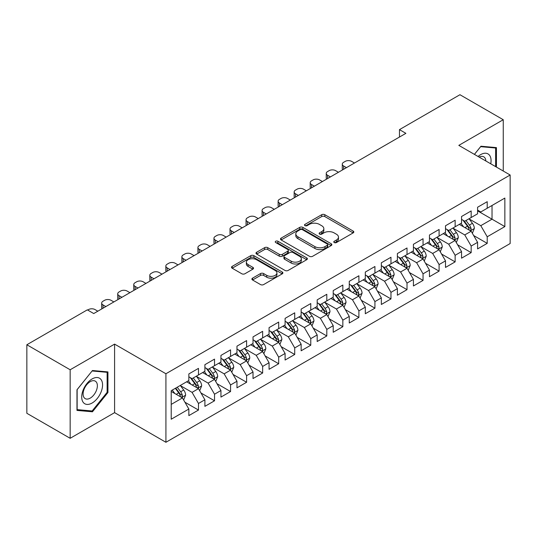 <?xml version="1.0" encoding="UTF-8"?>
<svg xmlns="http://www.w3.org/2000/svg" width="537" height="537" viewBox="0 0 537 537"><rect width="100%" height="100%" fill="white"/><g stroke="black" fill="none" stroke-linecap="round" stroke-linejoin="round"><path stroke-width="0.81" d="M334.229 242.549A1.557 0.899 0 0 0 336.437 242.549L353.165 232.89A2.229 1.289 0 0 0 353.816 231.984A2.229 1.289 0 0 0 353.165 231.071L324.825 214.713A2.229 1.289 0 0 0 321.676 214.713L304.949 224.372A1.557 0.899 0 0 0 304.486 225.003A1.557 0.899 0 0 0 304.949 225.641A1.557 0.899 0 0 0 307.151 225.641L309.312 224.392A7.122 4.115 0 0 1 319.394 224.392L321.75 225.755A7.122 4.115 0 0 1 323.838 228.661A7.122 4.115 0 0 1 321.75 231.575L319.589 232.823A1.557 0.899 0 0 0 319.132 233.461A1.557 0.899 0 0 0 319.589 234.098A1.557 0.899 0 0 0 321.791 234.098L323.959 232.843A7.122 4.115 0 0 1 334.034 232.843L336.397 234.213A7.122 4.115 0 0 1 338.485 237.119A7.122 4.115 0 0 1 336.397 240.026L334.229 241.274A1.557 0.899 0 0 0 333.772 241.912A1.557 0.899 0 0 0 334.229 242.549L334.229 241.274M252.558 278.159A2.229 1.289 0 0 0 251.9 279.072A2.229 1.289 0 0 0 252.558 279.978L260.505 284.57A2.229 1.289 0 0 0 263.654 284.57L282.234 273.843A2.229 1.289 0 0 0 282.885 272.93A2.229 1.289 0 0 0 282.234 272.024L253.894 255.659A2.229 1.289 0 0 0 250.745 255.659L232.165 266.386A2.229 1.289 0 0 0 231.514 267.298A2.229 1.289 0 0 0 232.165 268.205L241.771 273.749A2.229 1.289 0 0 0 244.919 273.749L252.867 269.158A2.229 1.289 0 0 0 253.524 268.252A2.229 1.289 0 0 0 252.867 267.345L248.107 264.593A5.954 3.437 0 0 1 246.362 262.163A5.954 3.437 0 0 1 250.041 258.982A5.954 3.437 0 0 1 256.532 259.727L275.186 270.5A5.954 3.437 0 0 1 276.931 272.93A5.954 3.437 0 0 1 273.252 276.112A5.954 3.437 0 0 1 266.761 275.367L263.654 273.568A2.229 1.289 0 0 0 260.505 273.568L252.558 278.159L252.558 279.978M70.159 369.765L70.159 438.299L114.589 412.644L114.589 344.116L70.159 369.765L26.85 344.761L87.323 309.849L93.74 313.554L405.885 133.337L399.468 129.632L399.468 137.042M114.589 344.116L165.92 373.752L510.15 175.008L510.15 243.543L165.92 442.28L165.92 373.752M503.25 171.028L503.25 119.724L458.82 145.373L510.15 175.008M503.25 119.724L459.941 94.72L399.468 129.632M309.473 256.297A2.229 1.289 0 0 0 312.621 256.297L331.201 245.57A2.229 1.289 0 0 0 331.853 244.664A2.229 1.289 0 0 0 331.201 243.751L302.861 227.393A2.229 1.289 0 0 0 299.713 227.393L281.133 238.119A2.229 1.289 0 0 0 280.482 239.025A2.229 1.289 0 0 0 281.133 239.938L309.473 256.297M276.32 242.885A1.557 0.899 0 0 1 277.904 243.107L277.904 241.254L306.714 257.888A2.229 1.289 0 0 1 307.372 258.8A2.229 1.289 0 0 1 306.714 259.707L288.141 270.433A2.229 1.289 0 0 1 284.986 270.433L256.646 254.068L256.646 252.256A2.229 1.289 0 0 0 255.995 253.162A2.229 1.289 0 0 0 256.646 254.068M256.646 252.256L264.6 247.664A2.229 1.289 0 0 1 267.748 247.664L279.24 254.296A2.229 1.289 0 0 0 282.388 254.296L287.664 251.256A2.229 1.289 0 0 0 288.315 250.343A2.229 1.289 0 0 0 287.664 249.437L275.703 242.529A1.557 0.899 0 0 1 275.246 241.892A1.557 0.899 0 0 1 276.206 241.059A1.557 0.899 0 0 1 277.904 241.254M477.588 210.853L492.026 219.183L492.026 205.476L504.854 198.072L487.213 208.255L487.213 201.684L477.588 207.242L477.588 213.813L471.171 217.519L471.171 210.94L461.545 216.498L461.545 223.077L455.134 226.782L455.134 220.204L445.509 225.762L445.509 232.333L439.091 236.038L439.091 229.467L429.466 235.025L429.466 241.596L423.049 245.302L423.049 238.723L413.423 244.281L413.423 250.86L407.012 254.565L407.012 247.987L397.387 253.545L397.387 260.116L390.97 263.821L390.97 257.25L381.344 262.801L381.344 269.379L374.927 273.085L374.927 266.506L365.308 272.064L365.308 278.643L358.891 282.348L358.891 275.77L349.265 281.328L349.265 287.899L342.848 291.604L342.848 285.033L333.222 290.584L333.222 297.162L326.805 300.868L326.805 294.289L317.186 299.847L317.186 306.426L310.769 310.124L310.769 303.553L301.143 309.111L301.143 315.682L294.726 319.387L294.726 312.816L285.1 318.367L285.1 324.945L278.683 328.651L278.683 322.072L269.064 327.63L269.064 334.209L262.647 337.907L262.647 331.336L253.021 336.894L253.021 343.465L246.604 347.171L246.604 340.599L236.978 346.15L236.978 352.728L230.561 356.434L230.561 349.856L220.942 355.413L220.942 361.992L214.525 365.69L214.525 359.119L204.899 364.677L204.899 371.248L198.482 374.954L198.482 368.375L188.856 373.933L188.856 380.511L171.216 390.694L171.216 419.222L188.856 409.033L182.446 397.924L171.216 391.439M504.854 198.072L504.854 226.594L487.213 236.783L480.796 225.668L469.163 218.955M473.661 235.535L487.213 243.355L487.213 236.783M487.213 243.355L477.588 248.913L477.588 242.341L471.171 246.04L464.753 234.931L453.127 228.218M457.618 244.791L471.171 252.618L471.171 246.04M471.171 252.618L461.545 258.176L461.545 251.598L455.134 255.303L448.717 244.187L437.084 237.475M441.575 254.055L455.134 261.881L455.134 255.303M455.134 261.881L445.509 267.433L445.509 260.861L439.091 264.566L432.674 253.451L421.042 246.738M425.539 263.311L439.091 271.138L439.091 264.566M439.091 271.138L429.466 276.696L429.466 270.118L423.049 273.823L416.631 262.714L405.005 255.995M409.496 272.574L423.049 280.401L423.049 273.823M423.049 280.401L413.423 285.959L413.423 279.381L407.012 283.086L400.595 271.97L388.963 265.258M393.453 281.838L407.012 289.665L407.012 283.086M407.012 289.665L397.387 295.216L397.387 288.644L390.97 292.35L384.552 281.234L372.926 274.521M377.417 291.094L390.97 298.921L390.97 292.35M390.97 298.921L381.344 304.479L381.344 297.901L374.927 301.606L368.51 290.497L356.883 283.778M361.374 300.358L374.927 308.184L374.927 301.606M374.927 308.184L365.308 313.742L365.308 307.164L358.891 310.869L352.473 299.753L340.841 293.041M345.331 309.621L358.891 317.441L358.891 310.869M358.891 317.441L349.265 322.999L349.265 316.427L342.848 320.133L336.43 309.017L324.804 302.304M329.295 318.877L342.848 326.704L342.848 320.133M342.848 326.704L333.222 332.262L333.222 325.684L326.805 329.389L320.394 318.28L308.762 311.561M313.252 328.141L326.805 335.967L326.805 329.389M326.805 335.967L317.186 341.525L317.186 334.947L310.769 338.652L304.351 327.536L292.719 320.824M297.209 337.404L310.769 345.224L310.769 338.652M310.769 345.224L301.143 350.782L301.143 344.21L294.726 347.916L288.309 336.8L276.683 330.087M281.173 346.66L294.726 354.487L294.726 347.916M294.726 354.487L285.1 360.045L285.1 353.467L278.683 357.172L272.272 346.063L260.64 339.344M265.13 355.924L278.683 363.75L278.683 357.172M278.683 363.75L269.064 369.308L269.064 362.73L262.647 366.435L256.23 355.319L244.597 348.607M249.094 365.187L262.647 373.007L262.647 366.435M262.647 373.007L253.021 378.565L253.021 371.993L246.604 375.692L240.187 364.583L228.561 357.87M233.051 374.443L246.604 382.27L246.604 375.692M246.604 382.27L236.978 387.828L236.978 381.25L230.561 384.955L224.151 373.846L212.518 367.127M217.008 383.707L230.561 391.533L230.561 384.955M230.561 391.533L220.942 397.085L220.942 390.513L214.525 394.218L208.108 383.103L196.475 376.39M200.972 392.97L214.525 400.79L214.525 394.218M214.525 400.79L204.899 406.348L204.899 399.776L198.482 403.475L192.065 392.366L180.439 385.653M184.929 402.226L198.482 410.053L198.482 403.475M198.482 410.053L188.856 415.611L188.856 409.033M188.856 376.806L192.065 378.659L198.482 374.954M171.216 404.401L182.446 397.924M204.899 367.543L208.108 369.396L214.525 365.69M192.065 392.366L198.482 388.66L186.614 381.807M204.899 399.776L198.482 388.66M220.942 358.286L224.151 360.139L230.561 356.434M208.108 383.103L214.525 379.397L202.65 372.544M220.942 390.513L214.525 379.397M236.978 349.023L240.187 350.876L246.604 347.171M224.151 373.846L230.561 370.141L218.693 363.287M236.978 381.25L230.561 370.141M253.021 339.76L256.23 341.613L262.647 337.907M240.187 364.583L246.604 360.877L234.736 354.024M253.021 371.993L246.604 360.877M269.064 330.503L272.272 332.356L278.683 328.651M256.23 355.319L262.647 351.614L250.772 344.761M269.064 362.73L262.647 351.614M285.1 321.24L288.309 323.093L294.726 319.387M272.272 346.063L278.683 342.358L266.815 335.504M285.1 353.467L278.683 342.358M301.143 311.977L304.351 313.83L310.769 310.124M288.309 336.8L294.726 333.094L282.858 326.241M301.143 344.21L294.726 333.094M317.186 302.72L320.394 304.573L326.805 300.868M304.351 327.536L310.769 323.831L298.894 316.978M317.186 334.947L310.769 323.831M333.222 293.457L336.43 295.31L342.848 291.604M320.394 318.28L326.805 314.575L314.937 307.721M333.222 325.684L326.805 314.575M349.265 284.194L352.473 286.046L358.891 282.348M336.43 309.017L342.848 305.311L330.98 298.458M349.265 316.427L342.848 305.311M365.308 274.937L368.51 276.79L374.927 273.085M352.473 299.753L358.891 296.048L347.016 289.201M365.308 307.164L358.891 296.048M381.344 265.674L384.552 267.527L390.97 263.821M368.51 290.497L374.927 286.792L363.059 279.938M381.344 297.901L374.927 286.792M397.387 256.418L400.595 258.263L407.012 254.565M384.552 281.234L390.97 277.528L379.102 270.675M397.387 288.644L390.97 277.528M413.423 247.154L416.631 249.007L423.049 245.302M400.595 271.97L407.012 268.272L395.138 261.418M413.423 279.381L407.012 268.272M429.466 237.891L432.674 239.744L439.091 236.038M416.631 262.714L423.049 259.009L411.181 252.155M429.466 270.118L423.049 259.009M445.509 228.634L448.717 230.487L455.134 226.782M432.674 253.451L439.091 249.745L427.217 242.892M445.509 260.861L439.091 249.745M461.545 219.371L464.753 221.224L471.171 217.519M448.717 244.187L455.134 240.489L443.26 233.635M461.545 251.598L455.134 240.489M477.588 210.108L480.796 211.961L487.213 208.255M464.753 234.931L471.171 231.225L459.303 224.372M477.588 242.341L471.171 231.225M26.85 344.761L26.85 413.295L70.159 438.299M114.589 412.644L165.92 442.28M480.796 225.668L492.026 219.183L504.854 226.594M496.436 167.094L496.436 147.608L480.957 146.225L474.406 154.374M107.937 392.54L107.937 371.906L92.458 370.523L76.979 389.775L76.979 410.416L92.458 411.798L107.937 392.54L107.132 392.077M334.853 242.771L336.397 241.878A7.122 4.115 0 0 0 338.485 238.972L338.485 237.119M323.838 228.661L323.838 230.514A7.122 4.115 0 0 1 321.75 233.427L320.213 234.313M353.131 232.91L324.825 216.565A2.229 1.289 0 0 0 321.676 216.565L305.566 225.862M331.168 245.59L302.861 229.245A2.229 1.289 0 0 0 299.713 229.245L281.16 239.952M327.261 245.302A1.557 0.899 0 0 0 327.718 244.664A1.557 0.899 0 0 0 327.261 244.026L302.385 229.661A1.557 0.899 0 0 0 300.183 229.661L297.901 230.984A7.122 4.115 0 0 0 295.813 233.89A7.122 4.115 0 0 0 297.901 236.797L314.904 246.617A7.122 4.115 0 0 0 324.979 246.617L327.261 245.302L327.261 247.154A1.557 0.899 0 0 0 327.718 246.517L327.718 244.664M295.813 233.89L295.813 235.743A7.122 4.115 0 0 0 297.901 238.65L297.901 236.797M327.261 247.154L324.979 248.47A7.122 4.115 0 0 1 314.904 248.47L297.901 238.65M256.679 254.088L264.6 249.517L264.6 247.664M288.315 250.343L288.315 252.195A2.229 1.289 0 0 1 287.664 253.108L282.388 256.149A2.229 1.289 0 0 1 279.24 256.149L267.748 249.517A2.229 1.289 0 0 0 264.6 249.517M277.904 243.107L306.687 259.727M291.168 261.183A5.954 3.437 0 0 0 297.659 261.928A5.954 3.437 0 0 0 301.338 258.753A5.954 3.437 0 0 0 299.592 256.324L293.021 252.524A2.229 1.289 0 0 0 289.873 252.524L284.597 255.572A2.229 1.289 0 0 0 283.945 256.478A2.229 1.289 0 0 0 284.597 257.391L291.168 261.183L291.168 263.036A5.954 3.437 0 0 0 297.659 263.781A5.954 3.437 0 0 0 301.338 260.606L301.338 258.753M283.945 256.478L283.945 258.331A2.229 1.289 0 0 0 284.597 259.243L284.597 257.391M291.168 263.036L284.597 259.243M276.931 272.93L276.931 274.783A5.954 3.437 0 0 1 273.252 277.965A5.954 3.437 0 0 1 266.761 277.22L263.654 275.421A2.229 1.289 0 0 0 260.505 275.421L252.585 279.999M246.362 262.163L246.362 264.016A5.954 3.437 0 0 0 248.107 266.446L248.107 264.593M252.84 269.178L248.107 266.446M282.207 273.857L253.894 257.512A2.229 1.289 0 0 0 250.745 257.512L232.192 268.225M90.82 410.852L92.458 411.798M472.359 233.28L474.346 228.426A6.014 3.47 -120 0 0 472.426 223.311L469.023 218.76M346.459 167.651L343.62 166.007A4.538 2.618 0 0 1 342.291 164.161A4.538 2.618 0 0 1 343.62 162.308L345.224 161.382A4.538 2.618 0 0 1 351.641 161.382L354.474 163.02M463.592 226.849L461.001 223.392M459.793 224.654L459.497 224.258M342.666 169.833A4.538 2.618 180 0 1 342.291 168.786L342.291 164.161M470.036 230.568L470.969 229.735L471.103 228.681A6.014 3.47 -120 0 0 469.378 225.07L465.975 220.519M464.028 220.801L468.237 226.419A3.061 1.765 60 0 1 468.794 227.352L471.103 228.681M462.968 220.19L467.459 226.178A6.014 3.47 60 0 1 469.177 229.796L469.298 230.145M456.316 242.543L458.309 237.69A6.014 3.47 -120 0 0 456.39 232.568L452.98 228.024M330.416 176.908L327.577 175.27A4.538 2.618 0 0 1 326.248 173.417A4.538 2.618 0 0 1 327.577 171.565L329.181 170.638A4.538 2.618 0 0 1 335.598 170.638L338.438 172.276M447.549 236.112L444.958 232.649M443.75 233.917L443.455 233.521M326.63 179.096A4.538 2.618 180 0 1 326.248 178.049L326.248 173.417M454 239.831L454.926 238.992L455.061 237.945A6.014 3.47 -120 0 0 453.342 234.327L449.932 229.782M447.986 230.064L452.194 235.683A3.061 1.765 60 0 1 452.751 236.616L455.061 237.945M446.932 229.453L451.416 235.441A6.014 3.47 60 0 1 453.134 239.059L453.255 239.401M440.28 251.806L442.266 246.953A6.014 3.47 -120 0 0 440.347 241.831L436.937 237.28M314.373 186.171L311.534 184.533A4.538 2.618 0 0 1 310.205 182.681A4.538 2.618 0 0 1 311.534 180.828L313.138 179.902A4.538 2.618 0 0 1 319.555 179.902L322.395 181.54M431.513 245.369L428.922 241.912M427.707 243.174L427.412 242.784M310.587 188.359A4.538 2.618 180 0 1 310.205 187.312L310.205 182.681M437.957 249.094L438.89 248.255L439.018 247.208A6.014 3.47 -120 0 0 437.299 243.59L433.889 239.039M431.949 239.327L436.158 244.946A3.061 1.765 60 0 1 436.715 245.872L439.018 247.208M430.889 238.717L435.373 244.704A6.014 3.47 60 0 1 437.098 248.316L437.219 248.665M490.744 163.805A14.747 8.511 120 0 0 489.663 155.441A14.747 8.511 120 0 0 478.071 156.489M485.864 160.986A10.096 5.826 120 0 0 484.918 157.891A10.096 5.826 120 0 0 483.783 156.838A10.096 5.826 120 0 0 479.152 157.113M480.602 146.661L495.631 148.017L495.631 166.631M494.637 147.447L495.631 148.017M474.433 154.394L480.635 146.682M83.107 402.206A14.747 8.511 120 0 0 97.345 398.394A14.747 8.511 120 0 0 101.164 379.74A14.747 8.511 120 0 0 86.92 383.559A14.747 8.511 120 0 0 83.107 402.206M84.054 397.568A10.096 5.826 120 0 0 85.188 398.622A10.096 5.826 120 0 0 94.579 393.91A10.096 5.826 120 0 0 96.418 382.19A10.096 5.826 120 0 0 95.284 381.136A10.096 5.826 120 0 0 85.893 385.848A10.096 5.826 120 0 0 84.054 397.568M92.136 370.98L107.132 372.316L107.132 392.312L92.136 410.973L77.14 409.63L77.14 389.634L92.102 370.96M106.138 371.745L107.132 372.316M424.237 261.063L426.224 256.209A6.014 3.47 -120 0 0 424.304 251.094L420.901 246.543M298.337 195.434L295.498 193.79A4.538 2.618 0 0 1 294.169 191.937A4.538 2.618 0 0 1 295.498 190.091L297.102 189.165A4.538 2.618 0 0 1 303.519 189.165L306.352 190.803M415.47 254.632L412.879 251.175M411.671 252.437L411.376 252.041M294.545 197.616A4.538 2.618 180 0 1 294.169 196.569L294.169 191.937M421.914 258.351L422.847 257.518L422.981 256.464A6.014 3.47 -120 0 0 421.256 252.853L417.853 248.302M415.907 248.584L420.115 254.202A3.061 1.765 60 0 1 420.672 255.135L422.981 256.464M414.853 247.973L419.337 253.961A6.014 3.47 60 0 1 421.055 257.579L421.176 257.928M408.194 270.326L410.187 265.473A6.014 3.47 -120 0 0 408.268 260.351L404.858 255.807M282.294 204.691L279.455 203.053A4.538 2.618 0 0 1 278.126 201.2A4.538 2.618 0 0 1 279.455 199.348L281.059 198.422A4.538 2.618 0 0 1 287.476 198.422L290.316 200.059M399.427 263.895L396.836 260.432M395.628 261.7L395.333 261.304M278.508 206.879A4.538 2.618 180 0 1 278.126 205.832L278.126 201.2M405.878 267.614L406.811 266.775L406.939 265.728A6.014 3.47 -120 0 0 405.22 262.11L401.81 257.565M399.864 257.847L404.072 263.466A3.061 1.765 60 0 1 404.629 264.392L406.939 265.728M398.81 257.236L403.294 263.224A6.014 3.47 60 0 1 405.012 266.842L405.14 267.184M392.158 279.582L394.145 274.729A6.014 3.47 -120 0 0 392.225 269.614L388.822 265.063M266.251 213.954L263.412 212.316A4.538 2.618 0 0 1 262.09 210.464A4.538 2.618 0 0 1 263.412 208.611L265.016 207.685A4.538 2.618 0 0 1 271.433 207.685L274.273 209.323M383.391 273.152L380.8 269.695M379.585 270.957L379.29 270.567M262.465 216.143A4.538 2.618 180 0 1 262.09 215.095L262.09 210.464M389.835 276.877L390.768 276.038L390.902 274.991A6.014 3.47 -120 0 0 389.177 271.373L385.774 266.822M383.827 267.111L388.036 272.729A3.061 1.765 60 0 1 388.593 273.655L390.902 274.991M382.767 266.5L387.251 272.487A6.014 3.47 60 0 1 388.976 276.099L389.097 276.448M376.115 288.846L378.102 283.992A6.014 3.47 -120 0 0 376.189 278.878L372.779 274.326M250.215 223.211L247.376 221.573A4.538 2.618 0 0 1 246.047 219.72A4.538 2.618 0 0 1 247.376 217.868L248.98 216.948A4.538 2.618 0 0 1 255.397 216.948L258.237 218.586M367.348 282.415L364.757 278.958M363.549 280.22L363.254 279.824M246.423 225.399A4.538 2.618 180 0 1 246.047 224.352L246.047 219.72M373.799 286.134L374.725 285.301L374.86 284.248A6.014 3.47 -120 0 0 373.141 280.636L369.731 276.085M367.785 276.367L371.993 281.985A3.061 1.765 60 0 1 372.55 282.918L374.86 284.248M366.731 275.756L371.215 281.744A6.014 3.47 60 0 1 372.933 285.362L373.054 285.711M360.072 298.109L362.066 293.256A6.014 3.47 -120 0 0 360.146 288.134L356.736 283.59M234.172 232.474L231.333 230.836A4.538 2.618 0 0 1 230.004 228.984A4.538 2.618 0 0 1 231.333 227.131L232.937 226.205A4.538 2.618 0 0 1 239.354 226.205L242.194 227.842M351.305 291.672L348.714 288.215M347.506 289.477L347.211 289.087M230.386 234.662A4.538 2.618 180 0 1 230.004 233.615L230.004 228.984M357.756 295.397L358.689 294.558L358.817 293.511A6.014 3.47 -120 0 0 357.098 289.893L353.688 285.348M351.742 285.63L355.95 291.249A3.061 1.765 60 0 1 356.508 292.175L358.817 293.511M350.688 285.019L355.172 291.007A6.014 3.47 60 0 1 356.89 294.625L357.018 294.967M344.036 307.365L346.023 302.512A6.014 3.47 -120 0 0 344.103 297.397L340.7 292.846M218.129 241.737L215.297 240.099A4.538 2.618 0 0 1 213.968 238.247A4.538 2.618 0 0 1 215.297 236.394L216.901 235.468A4.538 2.618 0 0 1 223.311 235.468L226.151 237.106M335.269 300.935L332.678 297.478M331.463 298.74L331.168 298.35M214.344 243.926A4.538 2.618 180 0 1 213.968 242.878L213.968 238.247M341.713 304.66L342.646 303.821L342.781 302.774A6.014 3.47 -120 0 0 341.055 299.156L337.652 294.605M335.706 294.894L339.914 300.512A3.061 1.765 60 0 1 340.471 301.438L342.781 302.774M334.645 294.283L339.129 300.27A6.014 3.47 60 0 1 340.854 303.882L340.975 304.231M327.993 316.629L329.98 311.775A6.014 3.47 -120 0 0 328.067 306.654L324.657 302.109M202.093 250.994L199.254 249.356A4.538 2.618 0 0 1 197.925 247.503A4.538 2.618 0 0 1 199.254 245.651L200.858 244.724A4.538 2.618 0 0 1 207.275 244.724L210.115 246.369M319.226 310.198L316.635 306.741M315.427 308.003L315.132 307.607M198.301 253.182A4.538 2.618 180 0 1 197.925 252.135L197.925 247.503M325.677 313.917L326.603 313.078L326.738 312.031A6.014 3.47 -120 0 0 325.019 308.419L321.609 303.868M319.663 304.15L323.871 309.768A3.061 1.765 60 0 1 324.429 310.701L326.738 312.031M318.609 303.539L323.093 309.527A6.014 3.47 60 0 1 324.811 313.145L324.932 313.494M311.957 325.892L313.944 321.039A6.014 3.47 -120 0 0 312.024 315.917L308.614 311.366M186.05 260.257L183.211 258.619A4.538 2.618 0 0 1 181.882 256.767A4.538 2.618 0 0 1 183.211 254.914L184.815 253.988A4.538 2.618 0 0 1 191.232 253.988L194.072 255.625M303.183 319.455L300.599 315.998M299.384 317.26L299.089 316.87M182.265 262.445A4.538 2.618 180 0 1 181.882 261.398L181.882 256.767M309.634 323.18L310.567 322.341L310.695 321.294A6.014 3.47 -120 0 0 308.976 317.676L305.566 313.131M303.627 313.413L307.835 319.032A3.061 1.765 60 0 1 308.386 319.958L310.695 321.294M302.566 312.803L307.05 318.79A6.014 3.47 60 0 1 308.775 322.401L308.896 322.75M295.914 335.148L297.901 330.295A6.014 3.47 -120 0 0 295.981 325.18L292.578 320.629M170.007 269.52L167.175 267.882A4.538 2.618 0 0 1 165.846 266.03A4.538 2.618 0 0 1 167.175 264.177L168.779 263.251A4.538 2.618 0 0 1 175.19 263.251L178.029 264.889M287.147 328.718L284.556 325.261M283.341 326.523L283.053 326.127M166.222 271.709A4.538 2.618 180 0 1 165.846 270.661L165.846 266.03M293.591 332.443L294.524 331.604L294.659 330.557A6.014 3.47 -120 0 0 292.933 326.939L289.53 322.388M287.584 322.67L291.792 328.288A3.061 1.765 60 0 1 292.35 329.221L294.659 330.557M286.523 322.066L291.014 328.047A6.014 3.47 60 0 1 292.732 331.665L292.853 332.014M279.871 344.412L281.858 339.559A6.014 3.47 -120 0 0 279.945 334.437L276.535 329.893M153.971 278.777L151.132 277.139A4.538 2.618 0 0 1 149.803 275.286A4.538 2.618 0 0 1 151.132 273.434L152.736 272.507A4.538 2.618 0 0 1 159.153 272.507L161.993 274.152M271.104 337.981L268.513 334.524M267.305 335.786L267.01 335.39M150.179 280.965A4.538 2.618 180 0 1 149.803 279.918L149.803 275.286M277.555 341.7L278.481 340.861L278.616 339.814A6.014 3.47 -120 0 0 276.897 336.202L273.487 331.651M271.541 331.933L275.75 337.551A3.061 1.765 60 0 1 276.307 338.485L278.616 339.814M270.487 331.322L274.971 337.31A6.014 3.47 60 0 1 276.689 340.928L276.81 341.277M263.835 353.675L265.822 348.822A6.014 3.47 -120 0 0 263.902 343.7L260.492 339.149M137.928 288.04L135.089 286.402A4.538 2.618 0 0 1 133.76 284.55A4.538 2.618 0 0 1 135.089 282.697L136.693 281.771A4.538 2.618 0 0 1 143.111 281.771L145.95 283.408M255.062 347.238L252.477 343.781M251.262 345.043L250.967 344.653M134.143 290.228A4.538 2.618 180 0 1 133.76 289.181L133.76 284.55M261.512 350.963L262.445 350.124L262.573 349.077A6.014 3.47 -120 0 0 260.854 345.459L257.445 340.914M255.505 341.196L259.713 346.815A3.061 1.765 60 0 1 260.264 347.741L262.573 349.077M254.444 340.586L258.928 346.573A6.014 3.47 60 0 1 260.653 350.184L260.774 350.533M247.792 362.931L249.779 358.078A6.014 3.47 -120 0 0 247.859 352.963L244.456 348.412M121.892 297.303L119.053 295.665A4.538 2.618 0 0 1 117.724 293.813A4.538 2.618 0 0 1 119.053 291.96L120.657 291.034A4.538 2.618 0 0 1 127.074 291.034L129.907 292.672M239.025 356.501L236.434 353.044M235.219 354.306L234.931 353.91M118.1 299.492A4.538 2.618 180 0 1 117.724 298.438L117.724 293.813M245.469 360.226L246.402 359.387L246.537 358.333A6.014 3.47 -120 0 0 244.812 354.722L241.408 350.171M239.462 350.453L243.67 356.071A3.061 1.765 60 0 1 244.228 357.004L246.537 358.333M238.401 349.842L242.892 355.83A6.014 3.47 60 0 1 244.61 359.448L244.731 359.797M231.749 372.195L233.743 367.342A6.014 3.47 -120 0 0 231.823 362.22L228.413 357.676M105.849 306.56L103.01 304.922A4.538 2.618 0 0 1 101.681 303.069A4.538 2.618 0 0 1 103.01 301.217L104.614 300.29A4.538 2.618 0 0 1 111.031 300.29L113.871 301.935M222.983 365.764L220.392 362.307M219.183 363.569L218.888 363.173M102.064 308.748A4.538 2.618 180 0 1 101.681 307.701L101.681 303.069M229.433 369.483L230.36 368.644L230.494 367.597A6.014 3.47 -120 0 0 228.775 363.979L225.365 359.434M223.419 359.716L227.628 365.335A3.061 1.765 60 0 1 228.185 366.268L230.494 367.597M222.365 359.105L226.849 365.093A6.014 3.47 60 0 1 228.567 368.711L228.688 369.06M215.713 381.458L217.7 376.605A6.014 3.47 -120 0 0 215.78 371.483L212.37 366.932M87.692 310.064L88.571 309.554A4.538 2.618 0 0 1 94.989 309.554L97.828 311.192M206.946 375.021L204.355 371.564M203.14 372.826L202.845 372.436M213.39 378.746L214.323 377.907L214.451 376.86A6.014 3.47 -120 0 0 212.733 373.242L209.323 368.697M207.383 368.979L211.591 374.598A3.061 1.765 60 0 1 212.149 375.524L214.451 376.86M206.322 368.369L210.806 374.356A6.014 3.47 60 0 1 212.531 377.967L212.652 378.317M199.67 390.714L201.657 385.861A6.014 3.47 -120 0 0 199.737 380.746L196.334 376.195M190.903 384.284L188.312 380.827M187.104 382.089L186.809 381.693M197.347 388.009L198.281 387.17L198.415 386.116A6.014 3.47 -120 0 0 196.69 382.505L193.286 377.954M191.34 378.236L195.549 383.854A3.061 1.765 60 0 1 196.106 384.787L198.415 386.116M190.286 377.625L194.77 383.613A6.014 3.47 60 0 1 196.488 387.231L196.609 387.58M183.627 399.978L185.621 395.125A6.014 3.47 -120 0 0 183.701 390.003L180.291 385.459M174.861 393.547L172.27 390.084M181.311 397.266L182.244 396.427L182.372 395.38A6.014 3.47 -120 0 0 180.654 391.762L177.244 387.217M175.74 388.083L179.506 393.118A3.061 1.765 60 0 1 180.063 394.051L182.372 395.38M175.317 388.325L178.727 392.876A6.014 3.47 60 0 1 180.445 396.494L180.566 396.836M336.397 241.878L336.397 240.026M319.589 234.098L319.589 232.823M321.75 233.427L321.75 231.575M304.949 225.641L304.949 224.372M321.676 216.565L321.676 214.713M324.825 216.565L324.825 214.713M353.165 232.89L353.165 231.071M281.133 239.938L281.133 238.119M299.713 229.245L299.713 227.393M302.861 229.245L302.861 227.393M331.201 245.57L331.201 243.751M314.904 248.47L314.904 246.617M324.979 248.47L324.979 246.617M267.748 249.517L267.748 247.664M279.24 256.149L279.24 254.296M282.388 256.149L282.388 254.296M287.664 253.108L287.664 251.256M306.714 259.707L306.714 257.888M260.505 275.421L260.505 273.568M263.654 275.421L263.654 273.568M266.761 277.22L266.761 275.367M252.867 269.158L252.867 267.345M232.165 268.205L232.165 266.386M250.745 257.512L250.745 255.659M253.894 257.512L253.894 255.659M282.234 273.843L282.234 272.024M343.62 166.007L343.62 169.289M470.419 230.789L474.305 228.547M469.378 225.07L472.426 223.311M464.941 227.628L467.459 226.178M327.577 175.27L327.577 178.546M454.376 240.052L458.269 237.804M453.342 234.327L456.39 232.568M448.905 236.891L451.416 235.441M311.534 184.533L311.534 187.809M438.34 249.309L442.226 247.067M437.299 243.59L440.347 241.831M432.862 246.154L435.373 244.704M295.498 193.79L295.498 197.072M422.297 258.572L426.183 256.324M421.256 252.853L424.304 251.094M416.826 255.411L419.337 253.961M279.455 203.053L279.455 206.329M406.254 267.835L410.147 265.587M405.22 262.11L408.268 260.351M400.783 264.674L403.294 263.224M263.412 212.316L263.412 215.592M390.218 277.092L394.104 274.85M389.177 271.373L392.225 269.614M384.74 273.937L387.251 272.487M247.376 221.573L247.376 224.855M374.175 286.355L378.061 284.107M373.141 280.636L376.189 278.878M368.704 283.194L371.215 281.744M231.333 230.836L231.333 234.112M358.132 295.618L362.025 293.37M357.098 289.893L360.146 288.134M352.661 292.457L355.172 291.007M215.297 240.099L215.297 243.375M342.096 304.875L345.982 302.633M341.055 299.156L344.103 297.397M336.618 301.72L339.129 300.27M199.254 249.356L199.254 252.638M326.053 314.138L329.946 311.89M325.019 308.419L328.067 306.654M320.582 310.977L323.093 309.527M183.211 258.619L183.211 261.895M310.01 323.402L313.903 321.153M308.976 317.676L312.024 315.917M304.539 320.24L307.05 318.79M167.175 267.882L167.175 271.158M293.974 332.658L297.86 330.416M292.933 326.939L295.981 325.18M288.497 329.496L291.014 328.047M151.132 277.139L151.132 280.421M277.931 341.921L281.824 339.673M276.897 336.202L279.945 334.437M272.46 338.76L274.971 337.31M135.089 286.402L135.089 289.678M261.888 351.185L265.781 348.936M260.854 345.459L263.902 343.7M256.418 348.023L258.928 346.573M119.053 295.665L119.053 298.941M245.852 360.441L249.739 358.199M244.812 354.722L247.859 352.963M240.375 357.28L242.892 355.83M103.01 304.922L103.01 308.198M229.809 369.704L233.702 367.456M228.775 363.979L231.823 362.22M224.338 366.543L226.849 365.093M213.773 378.961L217.66 376.719M212.733 373.242L215.78 371.483M208.296 375.806L210.806 374.356M197.73 388.224L201.617 385.982M196.69 382.505L199.737 380.746M192.259 385.063L194.77 383.613M181.687 397.487L185.58 395.239M180.654 391.762L183.701 390.003M176.217 394.326L178.727 392.876"/></g></svg>
